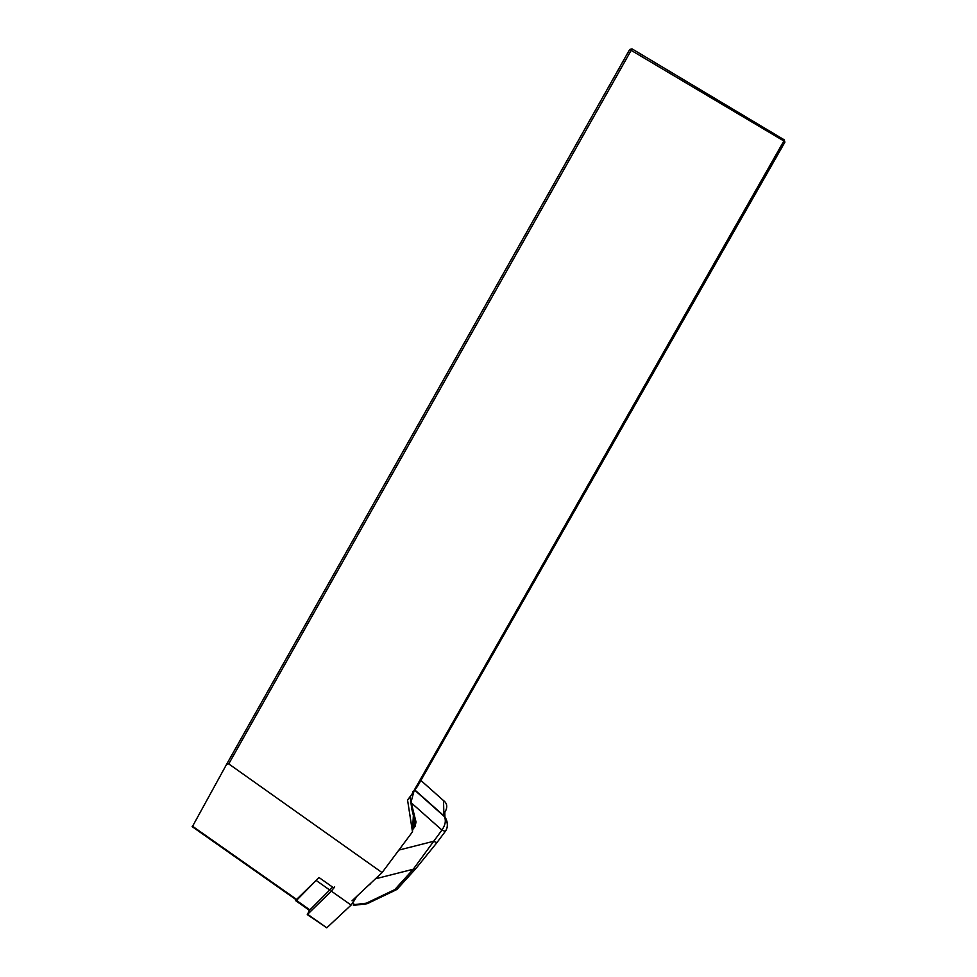 <?xml version="1.0" encoding="UTF-8"?>
<svg xmlns="http://www.w3.org/2000/svg" width="977" height="977" viewBox="0 0 977 977"><rect width="100%" height="100%" fill="white"/><g stroke="black" fill="none" stroke-linecap="round" stroke-linejoin="round"><path stroke-width="1.47" d="M333.878 888.02L319.003 877.517L296.226 899.805L192.127 826.615M413.369 815.368L412.489 831.83L382.08 872.595L352.013 900.806M192.31 826.75L226.652 764.234L629.689 49.473L783.859 140.993L412.038 794.032L407.556 800.029L412.489 831.83M412.038 794.032L417.655 786.094L784.873 142.202L783.859 140.993L784.275 139.858L632.009 48.85L228.752 763.892L382.08 872.595M226.652 764.234L228.752 763.892M632.009 48.85L629.689 49.473M784.873 142.202L784.275 139.858M410.059 796.682L411.891 809.42L414.993 821.95L414.285 825.418L414.541 820.13M352.502 903.469L354.883 904.543L366.302 903.212L394.793 889.595L397.028 889.363M394.793 889.595L413.247 869.237L415.958 868.48L436.841 842.736M366.302 903.212L367.047 903.774L396.064 889.913M354.883 904.543L353.393 905.288L354.407 905.178M413.955 791.236L410.828 802.935M375.449 878.812L413.247 869.237L441.934 830.059C445.378 825.052 446.184 820.546 444.34 816.54L443.912 815.819C446.697 818.921 447.784 822.646 447.173 827.018M444.938 817.334L444.804 812.388C447.759 807.368 447.332 803.436 443.534 800.603L420.879 780.44M398.885 850.075L433.532 841.307L436.939 842.601L445.219 831.512M412.599 829.717L415.127 826.334L416.019 821.987L411.28 802.85L441.934 830.059L445.28 831.451M372.506 881.572L370.173 883.77M318.197 878.335L296.471 900.44L295.616 900.635L296.019 899.646M332.62 887.128L309.904 909.88L309.001 910.039L295.97 900.879M334.647 886.823L331.398 891.183L307.608 914.313L309.22 910.405M357.179 895.97L351.109 905.081L326.807 927.796L307.279 914.594M412.782 791.688L413.503 791.871M192.554 826.249L296.947 899.634M414.859 789.99L443.912 815.819L443.534 800.603M412.721 827.519L414.285 825.418L415.127 826.334M370.454 883.892L368.683 885.162M441.934 830.059L445.304 831.39C448.834 826.53 446.77 821.523 446.452 820.179L444.34 816.54L414.712 790.185M416.019 821.987L414.993 821.95M316.304 880.558L330.043 890.242M296.471 900.44L309.904 909.88M307.608 914.313L326.807 927.796M331.398 891.183L351.109 905.081M353.076 899.817L354.358 900.721M415.53 868.956L397.053 889.314M366.668 903.81L353.479 905.349"/></g></svg>
